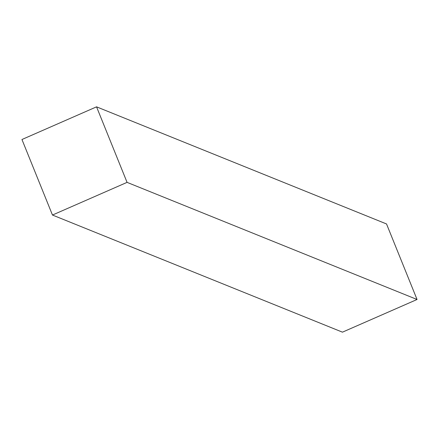 <?xml version="1.0" encoding="UTF-8"?>
<svg xmlns="http://www.w3.org/2000/svg" width="439" height="439" viewBox="0 0 439 439"><rect width="100%" height="100%" fill="white"/><g stroke="black" fill="none" stroke-linecap="round" stroke-linejoin="round"><path stroke-width="0.66" d="M52.466 215.039L342.447 332.164L417.05 299.491L127.069 182.366L96.553 106.836L21.95 139.509L52.466 215.039L127.069 182.366M417.05 299.491L386.534 223.961L96.553 106.836"/></g></svg>
